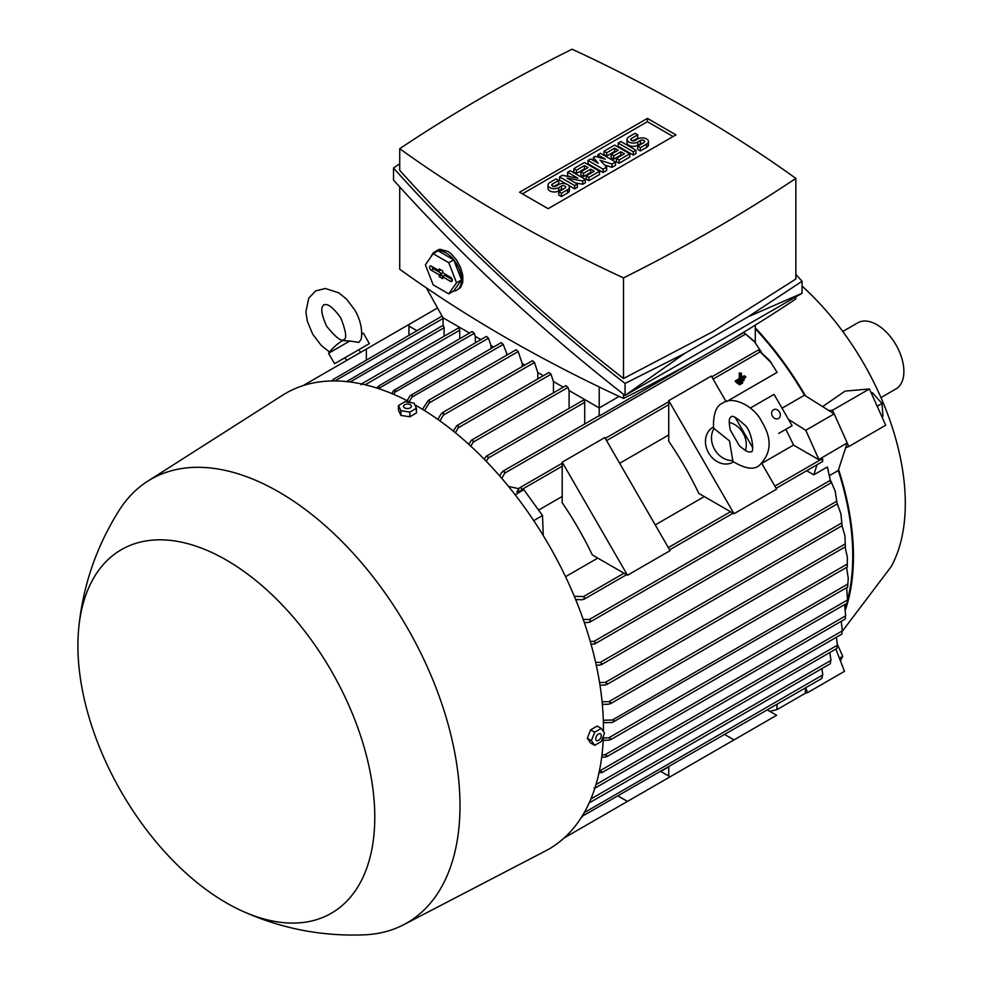 <?xml version="1.0" encoding="UTF-8"?>
<svg xmlns="http://www.w3.org/2000/svg" width="984" height="984" viewBox="0 0 984 984"><rect width="100%" height="100%" fill="white"/><g stroke="black" fill="none" stroke-linecap="round" stroke-linejoin="round"><path stroke-width="1.48" d="M744.138 379.381L744.138 380.254L738.074 383.748L738.074 382.874L744.138 379.381L743.227 378.852M736.659 382.653L738.074 383.748M737.164 382.358L738.074 382.874M741.481 378.988L745.651 376.577L745.651 377.45L736.561 382.702L736.561 381.829L740.731 379.418L740.731 373.736L741.481 373.293L741.481 378.988M741.481 377.339L744.236 375.753L745.651 376.577M741.481 373.293L739.304 372.911L739.304 378.606L735.134 381.005L736.561 382.702M735.134 381.005L736.561 381.829M739.304 378.606L740.731 379.418M739.304 372.911L740.731 373.736M742.625 382.173L742.625 383.047L739.587 384.805L739.587 383.932L742.625 382.173L741.715 381.657M738.172 383.698L739.587 384.805M738.676 383.403L739.587 383.932M349.824 340.993L328.545 353.281A52.226 52.226 0 0 1 341.509 341.251L342.592 340.575L349.824 340.993L358.865 342.42L361.251 339.086C362.616 329.665 360.464 319.972 354.818 310.046L346.368 298.939L338.816 292.863L325.397 288.484L315.716 290.87L308.804 298.054L305.889 311.867L307.377 321.461L312.777 334.326L321.276 345.482L329.566 351.989M345.015 357.684L369.369 343.625L334.572 363.711L345.015 357.684L346.626 360.476M361.706 334.129L363.342 333.195L361.706 334.129M303.047 385.63L366.331 349.086L366.331 359.812M408.95 335.212L408.95 324.486L366.331 349.086M845.502 609.662A229.001 132.213 -120 0 0 838.589 469.516L838.27 470.5A227.993 131.635 60 0 1 847.519 599.994L846.658 587.706M846.548 603.512A227.993 131.635 60 0 1 845.256 607.743M838.27 470.5L830.016 475.272M848.269 578.383L847.642 586.624L848.269 578.383L846.572 567.424M583.303 815.551L580.88 818.147M668.726 776.007L668.726 766.868L660.805 771.444L670.092 776.794L564.189 837.938M618.198 796.044L627.484 801.406M767.336 709.931L776.622 715.294L668.726 777.581M724.728 734.531L734.015 739.894M416.872 330.636L408.95 326.061M408.95 324.486L437.548 307.98M590.88 798.996L831.013 660.362L829.844 652.527M590.08 800.865L590.609 802.132L830.189 663.806M590.867 801.468L589.256 802.403M777.089 704.298L776.88 709.673L769.746 711.321M805.502 687.902L805.293 693.277L776.88 709.673M822.599 406.613L845.035 391.128L869.426 388.951L832.489 410.267L828.934 410.586L834.186 413.883L847.212 442.911L838.589 469.516M782.022 408.188L804.469 395.224L805.527 395.888A229.001 132.213 -120 0 0 755.306 327.832M842.329 631.224L891.123 566.722A200.884 115.977 -120 0 0 802.058 286.086M805.527 395.888L828.934 410.586M755.368 342.592L743.904 332.592L754.174 341.202L761.284 351.891M771.604 363.121L758.295 350.021L769.402 360.169L777.114 372.382L727.127 401.251M668.726 434.965L619.662 463.292M562.196 496.465L538.58 510.106M565.542 576.698L597.768 558.088M655.233 524.915L704.298 496.588M762.698 462.874L793.51 445.076A227.993 131.635 -120 0 0 785.798 429.332M755.306 328.73A227.993 131.635 60 0 1 804.469 395.224M750.325 408.053L774.039 394.363L792.12 425.678L778.701 433.427M698.861 493.451A227.993 131.635 -120 0 0 668.726 441.25L668.726 400.66L734.015 513.734L698.861 493.451M592.331 554.951A227.993 131.635 -120 0 0 562.196 502.75L562.196 462.173L627.484 575.246L592.331 554.951M668.726 400.66L711.334 376.06L726.069 401.57M735.196 417.376L752.76 447.818M761.899 463.624L776.622 489.134L734.015 513.734M562.196 462.173L604.803 437.56L670.092 550.646L627.484 575.246M733.461 461.865L732.908 462.185A20.086 16.396 -120 0 1 708.652 452.997A20.086 16.396 -120 0 1 712.822 427.4L713.375 427.081M732.773 460.524L732.649 461.25C744.777 468.692 753.596 470.143 759.119 465.604L759.119 465.604C771.431 453.501 772.366 438.95 761.936 421.939C754.248 405.875 732.563 395.507 722.957 402.985L722.957 402.985C716.278 405.494 713.117 413.87 713.498 428.089L729.513 440.955L732.773 460.524A20.086 16.396 -120 0 1 714.679 449.516A20.086 16.396 -120 0 1 714.187 428.347M729.193 422.431A20.086 16.396 -120 0 1 745.392 450.488M739.291 445.617L730.362 430.156C727.619 416.589 730.854 417.991 731.001 416.896L731.001 416.896C732.256 415.088 736.684 417.683 744.31 424.682C752.243 430.426 754.593 453.759 751.087 451.693C750.066 451.275 749.66 454.78 739.291 445.617M562.196 463.23L519.577 487.843L516.821 491.889L523.894 489.749L542.516 515.554L543.254 535.567M542.516 515.554L533.722 520.622M508.556 486.477L518.642 488.63M523.894 489.749L515.161 494.792M499.712 475.985L501.631 472.468L504.226 470.967L504.743 473.132L501.828 478.433M755.306 325.089L755.306 342.53M827.618 467.744L830.902 482.972L827.335 466.994L813.78 474.817L806.671 470.721M847.212 442.911L818.7 459.626L793.51 445.076M821.529 457.99L822.661 461.496L822.649 459.036L821.529 457.99L818.7 459.626M817.052 464.731L813.78 474.817M788.528 419.455L805.773 430.279L818.811 459.307M834.186 413.883L805.773 430.279M575.972 600.314L577.202 599.6M574.324 596.304L583.5 596.599L584.988 598.198L582.282 599.76L575.652 599.527M743.867 332.531L725.429 343.182M700.116 357.795L599.207 416.06A1.501 0.873 -120 0 0 598.518 416.023L502.812 471.274M599.207 386.958L599.207 416.06M443.095 317.807L443.095 325.925A1.501 0.873 -120 0 1 444.091 327.733L350.119 381.989M444.091 336.245L444.091 327.733M459.725 338.705L459.725 330.193A1.501 0.873 -120 0 0 458.655 328.349A1.501 0.873 -120 0 0 457.904 328.275L361.94 383.674L362.911 384.252M569.096 408.409L569.096 390.55M584.717 423.993L584.717 402.358A1.501 0.873 -120 0 0 583.647 400.513A1.501 0.873 -120 0 0 582.897 400.439L486.379 456.158L487.72 455.899L488.126 458.126L486.317 461.361M484.202 459.196L486.379 456.158M468.716 444.251L471.582 440.106L565.935 385.63L568.002 387.413L569.023 390.5L599.207 407.929L619.145 396.417M471.582 440.106L472.873 439.86L473.119 442.185L470.819 446.195M376.577 387.967L379.123 385.74L378.656 388.631M379.123 385.74L472.185 331.497L474.251 333.281L475.272 336.38L480.868 339.615M475.346 342.801L475.346 336.417M391.804 393.563L393.637 390.488L395.666 389.307L393.883 394.436M395.666 389.307L486.44 336.393L488.507 338.176L490.893 345.396L493.648 346.995M490.967 348.545L490.967 345.446M407.093 400.673L410.057 395.765L412.247 394.51L411.988 397.118L409.184 401.767M412.247 394.498L501.163 342.653L503.218 344.437L507.289 354.867M506.588 355.261L506.588 354.461M422.443 409.282L428.323 400.451L429.467 400.303L429.233 402.899M428.323 400.451L516.145 349.751L518.211 351.534L522.147 363.44L524.903 365.039M518.211 351.534L429.245 402.899L424.534 410.574M522.221 366.577L522.221 363.49M437.831 419.393L441.103 413.92L443.489 412.542L443.44 415.039L439.934 420.881M360.993 384.732L362.727 383.723M603.29 737.963L608.715 737.852L611.101 738.935L610.498 739.796L847.224 603.118M611.101 738.935L608.924 740.202L603.18 740.312M847.236 602.7L847.519 599.883M847.298 602.565L847.581 599.047M599.551 682.478L605.283 682.429L607.312 683.72L604.877 685.122L599.982 685.159M844.936 535.837L845.354 546.292L844.936 535.837L842.033 525.751M840.902 513.808L842.009 525.259L840.902 513.808L837.347 503.857M595.627 662.367L600.252 662.367L602.134 663.745L599.662 665.172L596.255 665.159M584.176 812.71L822.796 674.938L821.911 668.579M583.463 813.952L584.988 814.703L582.516 815.551M584.988 814.703L821.775 678.505M821.898 678.382L822.439 674.692M821.579 678.111L822.23 677.73M835.182 491.151L837.101 503.488L835.182 491.151L830.939 481.176M590.228 641.359L593.942 641.408L595.677 642.872L594.779 643.905L591.064 644.274M830.336 663.622L830.681 660.141M583.204 619.379L589.256 619.514L590.867 621.052L588.272 622.54L584.262 622.442M595.984 784.568L837.47 645.147L836.363 637.275M595.308 786.782L595.332 787.913L836.831 648.493M595.677 787.212L593.942 788.209M836.966 648.247L837.175 644.975M599.391 770.964L602.134 771.997L601.704 772.76L841.812 634.126M599.662 770.964L842.341 630.855L841.246 621.334M602.134 771.997L598.936 773.092M841.935 633.831L842.132 630.695M603.327 720.251L612.331 720.017L614.692 721.124L612.331 722.477L603.401 722.711M614.692 721.124L847.704 587.104M601.974 754.863L604.877 754.826L607.312 755.884L606.796 756.696L845.244 619.022M604.877 754.826L845.662 615.824L844.616 604.631M607.312 755.884L605.283 757.065L601.704 757.114M845.317 618.665L845.551 615.689M847.384 557.338L847.249 566.513L847.384 557.338L845.084 546.956M602.097 701.764L608.924 701.654L611.101 702.859L608.715 704.236L602.343 704.335M553.463 392.825L553.463 381.521M453.255 431.029L456.92 425.605L548.949 372.469L551.003 374.252L553.402 381.484L563.254 387.179M456.92 425.605L458.163 425.396L458.261 427.794L455.358 432.739M537.842 378.889L537.842 372.506M442.296 412.726L532.406 360.697L534.472 362.481L537.768 372.469L543.365 375.691M331.596 380.956L333.576 379.234L333.465 380.931M442.05 316.098L333.576 379.234M346.368 381.694L347.979 380.759L348.102 381.743M443.095 325.335L347.979 380.759M519.577 487.843L521.065 487.486L521.717 489.577L520.745 491.311M469.503 333.047L442.96 317.721L426.392 287.906M795.847 296.861L795.847 298.952A1663.514 960.421 180 0 1 712.834 350.525A1663.514 960.421 180 0 1 623.512 398.446A1440.699 831.775 180 0 1 399.725 269.247L399.725 186.96M623.512 394.276L623.512 398.446M802.058 281.276L802.058 293.281L625.049 395.47C539.49 328.508 462.32 256.701 393.514 180.072L393.514 168.055C462.32 244.696 539.49 316.504 625.049 383.465L684.753 353.379L748.16 316.774L802.058 281.276L795.847 274.376M399.725 163.738L393.514 168.055M399.725 148.695L399.725 170.306C466.145 244.438 540.733 313.834 623.512 378.52L712.834 331.706L795.847 279.025L795.847 178.399A1440.699 831.775 0 0 0 572.061 49.2A1663.514 960.421 0 0 0 482.726 97.121A1663.514 960.421 0 0 0 399.725 148.695A1440.699 831.775 0 0 0 623.512 277.894A1663.514 960.421 0 0 0 712.834 229.973A1663.514 960.421 0 0 0 795.847 178.399M623.512 277.894L623.512 378.52M684.753 353.379L625.049 395.47L625.049 383.465M802.058 293.281L748.16 316.774M431.115 256.615A22.091 12.755 60 0 1 432.394 254.081A22.091 12.755 60 0 1 434.879 251.769L437.72 250.133A22.091 12.755 -120 0 1 439.996 249.272L448.212 251.547L451.053 253.712L456.465 259.911L460.512 267.39L462.775 275.409L462.775 282.346L460.512 287.525L456.97 290.046A22.091 12.755 60 0 1 453.599 291.055M434.879 251.769A22.091 12.755 60 0 1 445.924 252.863A22.091 12.755 60 0 1 460.352 272.334A22.091 12.755 60 0 1 456.97 290.046M453.71 259.825L438.126 250.834L433.157 253.7L425.371 264.782L433.157 284.868L448.741 293.859L453.71 290.993L461.508 279.899L453.71 259.825L448.741 262.691L433.157 253.7M448.741 293.859L456.527 282.777L461.508 279.899M456.527 282.777L448.741 262.691M450.537 277.267A2.509 1.451 60 0 1 452.148 279.394A2.509 1.451 60 0 1 451.877 281.424A2.509 1.451 60 0 1 450.537 281.363L442.726 276.848L442.726 278.656L439.171 276.602L439.171 274.807L431.361 270.293A2.509 1.451 60 0 1 429.701 267.992A2.509 1.451 60 0 1 430.205 266.024A2.509 1.451 60 0 1 431.361 266.197L439.171 270.698L439.171 268.903L442.726 270.944L442.726 272.752L450.537 277.267M439.171 270.698L441.103 270.01M431.988 266.553A2.189 1.267 -120 0 0 433.489 268.804L441.533 273.441L441.533 275.249L443.366 276.307M439.171 274.807L441.533 273.441M439.171 276.602L441.533 275.249M442.726 276.848L444.633 275.237L452.222 279.616M519.589 192.212L647.423 118.4L675.983 134.882L548.137 208.694L519.589 192.212M647.423 118.4L647.423 121.684L673.142 136.53M522.43 193.848L647.423 121.684M585.357 179.432L582.688 180.97L567.153 178.153L577.362 184.045L574.705 185.582L559.613 176.874L562.27 175.337L577.805 178.153L567.596 172.262L570.265 170.724L585.357 179.432L585.357 182.717L582.688 184.254L575.443 182.938M577.362 184.045L577.362 187.329L574.705 188.867L568.666 185.386M566.181 183.947L559.613 180.158L559.613 176.874M569.527 176.653L567.596 175.546L567.596 172.262M615.541 162.016L611.986 164.057L600.006 160.22L606.661 167.132L603.106 169.187L588.014 160.478L590.683 158.941L598.235 163.295L593.352 157.403L595.123 156.37L605.332 159.187L597.78 154.832L600.449 153.295L615.541 162.016L615.541 165.287L611.986 167.342L604.57 164.955M606.661 167.132L606.661 170.417L603.106 172.471L588.014 163.75L588.014 160.478M635.959 153.504L633.29 155.041L618.198 146.321L618.198 143.049L620.867 141.511L635.959 150.22L635.959 153.504M637.73 134.845L631.519 138.436A2.509 1.451 0 0 0 630.781 139.457A2.509 1.451 0 0 0 632.331 140.798A2.509 1.451 0 0 0 635.074 140.478L637.73 138.941A6.273 3.629 0 0 1 644.581 138.166A6.273 3.629 0 0 1 648.456 141.511A6.273 3.629 0 0 1 646.611 144.07L640.399 147.661L637.73 146.124L643.954 142.532A2.509 1.451 0 0 0 644.68 141.511A2.509 1.451 0 0 0 643.13 140.171A2.509 1.451 0 0 0 640.399 140.478L637.73 142.016A6.273 3.629 0 0 1 630.892 142.803A6.273 3.629 0 0 1 627.017 139.457A6.273 3.629 0 0 1 628.862 136.899L635.074 133.307L637.73 134.845L637.73 138.129L632.946 140.897M648.456 141.511L648.456 144.783A6.273 3.629 180 0 1 646.611 147.354L640.399 150.933L637.73 149.396L637.73 146.124M642.527 143.356A2.509 1.451 0 0 0 640.399 143.762L637.73 145.3A6.273 3.629 180 0 1 630.892 146.087A6.273 3.629 180 0 1 627.017 142.742L627.017 139.457M629.748 157.096L619.096 163.246L616.427 161.708L616.427 158.424L624.422 153.811L620.867 151.757L620.867 155.041L613.77 159.137L611.101 157.6L611.101 154.328L618.198 150.22L614.656 148.166L614.656 151.45L606.661 156.062L604.004 154.525L604.004 151.241L614.656 145.091L629.748 153.811L629.748 157.096M621.581 155.447L620.867 155.041M615.357 151.856L614.656 151.45M599.563 174.512L588.912 180.662L586.243 179.125L586.243 175.853L594.238 171.241L590.683 169.187L590.683 172.471L583.586 176.567L580.917 175.029L580.917 171.745L588.014 167.649L584.471 165.595L584.471 168.879L576.476 173.492L573.82 171.954L573.82 168.67L584.471 162.52L599.563 171.241L599.563 174.512M591.396 172.877L590.683 172.471M585.185 169.285L584.471 168.879M558.727 180.466L552.504 184.045A2.509 1.451 0 0 0 551.778 185.078A2.509 1.451 0 0 0 553.328 186.419A2.509 1.451 0 0 0 556.058 186.099L558.727 184.562A6.273 3.629 0 0 1 565.566 183.774A6.273 3.629 0 0 1 569.441 187.12A6.273 3.629 0 0 1 567.596 189.691L561.384 193.27L558.727 191.732L564.939 188.153A2.509 1.451 0 0 0 565.677 187.12A2.509 1.451 0 0 0 564.127 185.792A2.509 1.451 0 0 0 561.384 186.099L558.727 187.637A6.273 3.629 0 0 1 551.876 188.424A6.273 3.629 0 0 1 548.002 185.078A6.273 3.629 0 0 1 549.847 182.507L556.058 178.928L558.727 180.466L558.727 183.737L553.931 186.505M569.441 187.12L569.441 190.404A6.273 3.629 180 0 1 567.596 192.962L561.384 196.554L558.727 195.017L558.727 191.732M563.512 188.965A2.509 1.451 0 0 0 561.384 189.383L558.727 190.921A6.273 3.629 180 0 1 551.876 191.708A6.273 3.629 180 0 1 548.002 188.35L548.002 185.078M582.688 180.97L582.688 184.254M574.705 185.582L574.705 188.867M603.106 169.187L603.106 172.471M611.986 164.057L611.986 167.342M597.78 154.832L597.78 157.108M593.352 157.403L593.352 160.478M635.959 150.22L633.29 151.757L633.29 155.041M633.29 151.757L618.198 143.049M640.399 147.661L640.399 150.933M629.748 153.811L619.096 159.962L619.096 163.246M619.096 159.962L616.427 158.424M614.656 148.166L606.661 152.778L606.661 156.062M606.661 152.778L604.004 151.241M620.867 151.757L613.77 155.866L613.77 159.137M613.77 155.866L611.101 154.328M599.563 171.241L588.912 177.391L588.912 180.662M588.912 177.391L586.243 175.853M584.471 165.595L576.476 170.207L576.476 173.492M576.476 170.207L573.82 168.67M590.683 169.187L583.586 173.282L583.586 176.567M583.586 173.282L580.917 171.745M561.384 193.27L561.384 196.554M779.525 412.075A5.018 4.096 -120 0 1 778.492 418.471A5.018 4.096 -120 0 1 772.428 416.171A5.018 4.096 -120 0 1 773.461 409.774A5.018 4.096 -120 0 1 779.525 412.075M603.45 731.481A263.146 151.93 -120 0 0 417.388 406.294A263.146 151.93 -120 0 0 414.879 404.854M410.451 402.431A263.146 151.93 -120 0 0 282.519 395.261L147.637 481.25A256.123 147.871 -120 0 0 119.556 509.724C96.493 546.058 82.877 585.64 78.708 628.468A209.912 121.192 -120 0 0 226.345 902.857A209.912 121.192 -120 0 0 241.72 910.803A209.912 121.192 -120 0 0 374.584 808.147A209.912 121.192 -120 0 0 226.345 560.056A209.912 121.192 -120 0 0 78.708 628.468M241.72 910.803C280.883 928.601 321.965 936.608 364.966 934.8A256.123 147.871 -120 0 0 403.661 924.726L545.579 850.902A263.146 151.93 -120 0 0 603.34 736.524M403.661 924.726A256.123 147.871 -120 0 0 447.08 720.645A256.123 147.871 -120 0 0 278.902 491.988A256.123 147.871 -120 0 0 147.637 481.25M398.483 405.519L398.483 410.242L400.882 415.408L409.848 416.798L416.404 413.009L416.404 408.298L409.848 412.087L400.882 410.697L398.483 405.519L405.051 401.73L414.006 403.12L416.404 408.298M400.882 415.408L400.882 410.697M410.205 404.695A3.899 2.251 0 0 0 404.695 404.695A3.899 2.251 0 0 0 404.695 407.88A3.899 2.251 0 0 0 410.205 407.88A3.899 2.251 0 0 0 410.205 404.695M409.848 416.798L409.848 412.087M601.236 728.431L597.165 726.081L590.597 729.857L587.313 738.32L590.597 742.981L594.68 745.343L591.396 740.669L594.68 732.219L601.236 728.431L604.52 733.105L601.236 741.555L594.68 745.343M587.313 738.32L591.396 740.669M590.597 729.857L594.68 732.219M601.249 735.601A3.899 2.251 120 0 0 598.493 734.015A3.899 2.251 120 0 0 595.738 738.787A3.899 2.251 120 0 0 598.493 740.386A3.899 2.251 120 0 0 601.249 735.601M834.088 413.821L832.489 410.267M845.637 447.781L848.786 446.552L847.187 442.984M805.293 693.166L807.581 692.65L805.687 687.791M807.581 692.65L844.506 671.322L835.859 649.046M839.426 658.234L842.747 656.316L837.446 644.495M840.41 660.756L842.747 656.316M848.786 446.552L885.723 425.223L869.426 388.951M871.357 393.256L872.365 392.665L871.221 392.936M877.187 406.244L882.021 403.452L872.365 392.665M881.947 416.835L882.956 416.257L882.021 403.452M880.963 397.585L895.981 388.914A38.167 22.042 -120 0 0 901.836 358.336A38.167 22.042 -120 0 0 876.904 324.695A38.167 22.042 -120 0 0 857.814 322.801L842.796 331.485M745.515 334.117L504.743 473.132M821.579 459.147L774.875 486.108M730.509 511.717L668.345 547.608M623.979 573.229L583.5 596.599M584.717 402.358L488.126 458.126M568.002 387.413L473.119 442.185M474.251 333.281L378.791 388.397M488.507 338.176L395.371 391.939M503.218 344.437L411.988 397.118M459.725 330.193L365.175 384.781M847.507 599.994L608.715 737.852M845.256 543.881L605.283 682.429M841.763 522.934L600.252 662.367M836.707 501.25L593.942 641.408M830.029 480.512L589.256 619.514M847.864 584.041L612.331 720.017M847.298 564.029L608.924 701.654M551.003 374.252L458.261 427.794M534.472 362.481L443.44 415.039M443.095 318.459L334.892 380.931M759.796 352.124L713.092 379.086M668.726 404.695L606.55 440.598M562.196 466.207L521.717 489.577M450.537 281.363L452.308 280.132M431.361 270.293L433.489 268.804M646.611 144.07L646.611 147.354M631.519 138.436L631.519 140.478M637.73 142.016L637.73 145.3M640.399 140.478L640.399 143.762M567.596 189.691L567.596 192.962M552.504 184.045L552.504 186.099M558.727 187.637L558.727 190.921M561.384 186.099L561.384 189.383M326.688 326.282C335.802 337.5 341.509 341.928 343.834 339.578C347.032 338.742 346.048 331.571 340.894 318.078C328.226 300.317 324.449 305.409 323.748 304.782C323.933 305.704 317.635 306.418 326.688 326.282M361.718 333.428A52.226 52.226 0 0 1 363.342 333.195L369.369 343.625M328.545 353.281L334.572 363.711M358.926 349.652L360.538 352.432M845.539 546.698L606.513 684.692M842.242 525.628L601.286 664.754M837.384 503.833L594.779 643.905M830.902 482.972L589.896 622.122M822.661 461.496L776.167 488.335M733.08 513.205L669.624 549.847M626.55 574.705L583.93 599.317M847.372 566.956L610.351 703.794M758.295 350.021L711.801 376.86M668.726 401.73L605.271 438.36"/></g></svg>
